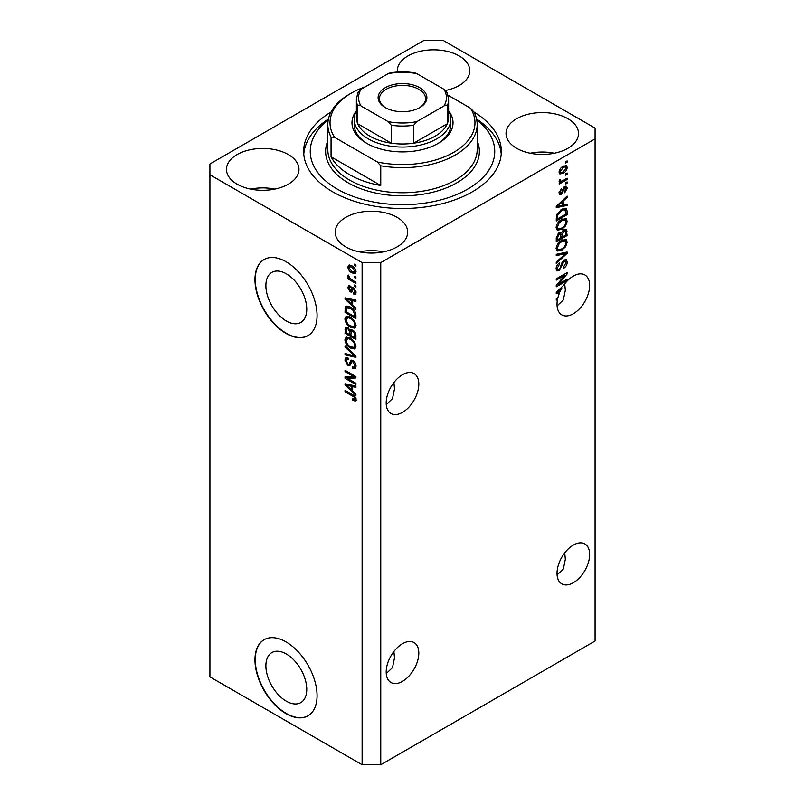 <?xml version="1.0" encoding="UTF-8"?>
<svg xmlns="http://www.w3.org/2000/svg" width="805" height="805" viewBox="0 0 805 805"><rect width="100%" height="100%" fill="white"/><g stroke="black" fill="none" stroke-linecap="round" stroke-linejoin="round"><path stroke-width="1.21" d="M265.892 665.795A28.899 16.684 -120 0 0 278.51 694.886A28.899 16.684 -120 0 0 300.788 702.624A28.899 16.684 -120 0 0 306.765 689.392A28.899 16.684 -120 0 0 294.157 660.311A28.899 16.684 -120 0 0 271.879 652.563A28.899 16.684 -120 0 0 265.892 665.795M265.892 285.614A28.899 16.684 -120 0 0 278.51 314.695A28.899 16.684 -120 0 0 300.788 322.443A28.899 16.684 -120 0 0 306.765 309.211A28.899 16.684 -120 0 0 294.157 280.12A28.899 16.684 -120 0 0 271.879 272.382A28.899 16.684 -120 0 0 265.892 285.614M254.964 279.657A43.923 25.358 -120 0 0 274.133 323.862A43.923 25.358 -120 0 0 307.983 335.635A43.923 25.358 -120 0 0 317.079 315.52A43.923 25.358 -120 0 0 297.91 271.315A43.923 25.358 -120 0 0 264.06 259.552A43.923 25.358 -120 0 0 254.964 279.657M264.211 259.462A43.923 25.358 -120 0 0 255.266 279.476A43.923 25.358 -120 0 0 274.344 323.58A43.923 25.358 -120 0 0 308.134 335.544M254.964 659.838A43.923 25.358 -120 0 0 274.133 704.043A43.923 25.358 -120 0 0 307.983 715.816A43.923 25.358 -120 0 0 317.079 695.711A43.923 25.358 -120 0 0 297.91 651.497A43.923 25.358 -120 0 0 264.06 639.734A43.923 25.358 -120 0 0 254.964 659.838M264.211 639.643A43.923 25.358 -120 0 0 255.266 659.657A43.923 25.358 -120 0 0 274.344 703.761A43.923 25.358 -120 0 0 308.134 715.726M386.259 673.554L392.508 667.597L394.5 657.916L393.897 651.507M418.811 653.117A23.063 13.313 -60 0 1 408.739 676.321A23.063 13.313 -60 0 1 390.968 682.499A23.063 13.313 -60 0 1 386.189 671.944A23.063 13.313 -60 0 1 396.261 648.739A23.063 13.313 -60 0 1 414.032 642.561A23.063 13.313 -60 0 1 418.811 653.117M557.09 574.931L563.339 568.964L565.341 559.284L564.728 552.874M589.642 554.484A23.063 13.313 -60 0 1 579.58 577.688A23.063 13.313 -60 0 1 561.81 583.867A23.063 13.313 -60 0 1 557.03 573.311A23.063 13.313 -60 0 1 567.092 550.107A23.063 13.313 -60 0 1 584.863 543.928A23.063 13.313 -60 0 1 589.642 554.484M386.259 404.563L392.508 398.596L394.5 388.916L393.897 382.506M386.189 402.943A23.063 13.313 120 0 0 390.968 413.508A23.063 13.313 120 0 0 408.739 407.33A23.063 13.313 120 0 0 418.811 384.116A23.063 13.313 120 0 0 414.032 373.56A23.063 13.313 120 0 0 396.261 379.739A23.063 13.313 120 0 0 386.189 402.943M557.09 305.93L563.339 299.973L565.341 290.283L564.728 283.873M557.03 304.32A23.063 13.313 120 0 0 561.81 314.876A23.063 13.313 120 0 0 579.58 308.697A23.063 13.313 120 0 0 589.642 285.483A23.063 13.313 120 0 0 584.863 274.928A23.063 13.313 120 0 0 563.721 285.242L556.255 292.306L556.255 293.584L559.505 292.899A23.063 13.313 120 0 0 557.845 297.981L556.255 298.897L556.255 300.195L557.513 299.47A23.063 13.313 120 0 0 557.03 304.32M445.638 90.462A36.235 20.92 0 0 0 445.608 90.452A36.235 20.92 0 0 0 469.798 70.739A36.235 20.92 0 0 0 459.182 55.937A36.235 20.92 0 0 0 419.697 51.409A36.235 20.92 0 0 0 397.318 70.739A36.235 20.92 0 0 0 397.388 72.037M288.351 154.57A36.235 20.92 0 0 0 248.856 150.042A36.235 20.92 0 0 0 226.487 169.372A36.235 20.92 0 0 0 237.103 184.164A36.235 20.92 0 0 0 276.598 188.702A36.235 20.92 0 0 0 298.967 169.372A36.235 20.92 0 0 0 288.351 154.57M274.807 189.095A36.235 20.92 0 0 0 250.647 189.095M397.066 217.34A36.235 20.92 0 0 0 357.571 212.802A36.235 20.92 0 0 0 335.202 232.132A36.235 20.92 0 0 0 345.818 246.924A36.235 20.92 0 0 0 385.303 251.462A36.235 20.92 0 0 0 407.682 232.132A36.235 20.92 0 0 0 397.066 217.34M383.522 251.864A36.235 20.92 0 0 0 359.362 251.864M567.897 118.707A36.235 20.92 0 0 0 528.402 114.169A36.235 20.92 0 0 0 506.033 133.499A36.235 20.92 0 0 0 516.649 148.301A36.235 20.92 0 0 0 556.144 152.829A36.235 20.92 0 0 0 578.513 133.499A36.235 20.92 0 0 0 567.897 118.707M554.353 153.232A36.235 20.92 0 0 0 530.193 153.232M331.046 112.016A98.834 57.064 0 0 0 303.666 151.431A98.834 57.064 0 0 0 332.616 191.781A98.834 57.064 0 0 0 440.325 204.158A98.834 57.064 0 0 0 501.334 151.431A98.834 57.064 0 0 0 473.954 112.016A74.674 43.118 180 0 1 477.174 124.534A74.674 43.118 180 0 1 380.755 165.78L380.755 185.502L331.056 156.814A74.674 43.118 0 0 0 349.692 174.745A74.674 43.118 0 0 0 380.755 185.502M362.119 262.621L362.119 764.75L209.924 676.874L209.924 174.745L362.119 262.621L380.755 262.621L595.076 138.883L595.076 128.126L442.881 40.25L424.245 40.25L209.924 163.989L209.924 174.745M558.469 284.246L567.123 279.255L567.123 280.553L556.255 286.832L556.255 285.443L564.919 275.139L556.255 280.15L556.255 278.842L567.123 272.563L567.123 273.962L558.469 284.246L557.654 283.773M564.104 259.965L566.368 259.713L567.263 262.088C567.123 264.815 565.895 266.918 563.591 268.407L563.45 267.19L565.996 262.712L565.412 261.102L564.134 261.253L559.093 270.681L556.969 270.953L556.114 268.759C556.215 266.314 557.291 264.402 559.354 263.024L559.495 264.251L557.382 267.985L557.915 269.504L559.113 269.363L560.22 268.317L561.508 263.396L564.104 259.965M556.255 254.34L567.123 252.015L567.123 253.364L556.255 263.396L556.255 262.048L565.855 253.495L556.255 255.688L556.255 254.34M565.603 239.347L567.263 242.084L565.563 246.763L561.83 250.184L557.261 251.059L556.114 248.514C556.678 244.78 558.539 242.053 561.699 240.323L566.157 239.568M565.603 218.477L567.263 221.214L565.563 225.893L561.83 229.324L557.261 230.19L556.114 227.644C556.678 223.911 558.539 221.184 561.699 219.453L566.157 218.698M563.872 204.822L567.123 204.037L567.123 205.396L556.255 207.66L556.255 206.392L567.123 196.108L567.123 197.456L563.872 200.435L563.872 204.822L562.604 204.088M565.573 161.785L567.123 160.889L567.123 162.197L565.573 163.093L565.573 161.785M362.119 764.75L380.755 764.75L380.755 262.621M380.755 764.75L595.076 641.011L595.076 138.883M563.087 166.313L566.468 165.599L567.263 167.41C566.851 170.127 565.482 172.079 563.168 173.276L559.878 173.95L559.073 172.139C559.475 169.463 560.813 167.52 563.087 166.313M565.573 173.85L567.123 172.954L567.123 174.262L565.573 175.158L565.573 173.85M563.027 180.541L567.123 178.167L567.123 179.475L559.213 184.043L559.213 182.735L560.481 182.011L559.073 181.276L559.495 179.797L560.632 179.636L560.491 180.602L561.407 181.236L563.027 180.541M559.374 181.91L559.073 181.276M559.415 179.988L561.407 181.236M565.573 182.816L567.123 181.92L567.123 183.228L565.573 184.124L565.573 182.816M564.718 186.569L566.549 186.327L567.263 188.189L564.728 192.767L564.587 191.54L566.136 188.752L564.909 187.766L561.327 194.558L559.747 194.76L559.073 192.969L561.337 188.682L560.21 192.264L561.176 193.341L564.718 186.569M564.194 186.77L565.744 187.666L563.892 187.173M559.012 192.516L561.176 193.341M561.628 209.381L566.217 208.425L567.123 210.991L567.123 214.694L556.255 220.962L556.456 215.317L561.628 209.381M563.933 229.737L566.368 229.365L567.123 235.553L556.255 241.832L556.255 237.938L558.982 232.917L561.266 233.007L563.933 229.737M347.257 378.259L355.911 383.261L355.911 384.569L345.033 378.29L345.033 376.901L353.707 376.609L345.033 371.608L345.033 370.3L355.911 376.579L355.911 377.978L347.257 378.259L348.807 377.364L355.911 377.132M351.775 360.066L350.286 360.922L352.882 360.479C354.935 361.898 355.991 363.83 356.052 366.265L355.075 368.71L352.379 368.348L352.238 366.959L354.049 367.181L354.784 365.42L352.912 361.807L351.785 361.656L349.843 365.651L347.871 365.42L344.892 360.056L345.798 357.772L348.142 358.074L348.283 359.463L346.714 359.251L346.17 360.741L347.901 364.132L349.008 364.353L350.91 360.207M345.033 345.798L355.911 356.021L355.911 357.37L345.033 354.854L345.033 353.506L354.633 356.031L345.033 347.146L345.033 345.798M356.052 346.251L354.341 348.968L350.618 348.092C347.378 346.371 345.476 343.614 344.892 339.811L346.049 337.275L350.487 338.07L354.391 341.602L356.052 346.251M356.052 325.381L354.341 328.098L350.618 327.222C347.378 325.502 345.476 322.745 344.892 318.941L346.049 316.415L350.487 317.2L354.391 320.732L356.052 325.381M354.351 276.236L355.911 277.131L355.911 278.429L354.351 277.534L354.351 276.236M351.876 265.831C354.23 267.019 355.619 268.991 356.052 271.748L355.236 273.549L351.956 272.895C349.642 271.698 348.273 269.735 347.861 267.019L348.676 265.227L351.876 265.831M356.052 399.542L355.287 401.061L352.66 400.296L352.52 398.908L354.784 398.757L353.959 396.976L345.033 391.653L345.033 390.355L352.419 394.611C354.472 395.547 355.679 397.197 356.052 399.542M356.031 398.555L354.482 399.451L355.82 398.153M352.66 305.085L355.911 308.053L355.911 309.412L345.033 299.118L345.033 297.85L355.911 300.114L355.911 301.473L352.66 300.698L352.66 305.085M350.266 287.395L348.988 288.291L349.954 290.484L350.618 290.454L351.896 287.526L353.496 287.798L356.052 292.356L355.377 294.137L353.506 294.006L353.365 292.618L354.502 292.718L354.925 291.621L353.697 289.216L352.972 289.106L351.554 292.054L350.115 291.883L347.861 287.687L348.565 285.856L350.115 286.017L350.266 287.395L349.34 287.325L350.889 286.429M349.954 290.484L352.167 289.559L352.902 287.516M354.351 285.04L355.911 285.936L355.911 287.234L354.351 286.339L354.351 285.04M351.805 279.818L355.911 282.183L355.911 283.491L348.002 278.922L348.002 277.614L349.259 278.349L347.861 275.994L348.283 275.008L350.195 278.651L351.805 279.818M354.351 264.171L355.911 265.066L355.911 266.364L354.351 265.469L354.351 264.171M350.417 307.047C353.626 308.687 355.468 311.334 355.911 314.997L355.911 318.7L345.033 312.421L345.234 307.007L345.939 306.121L350.417 307.047M351.272 329.547L350.044 330.251L352.721 330.06C354.824 331.388 355.891 333.27 355.911 335.705L355.911 339.569L345.033 333.29L345.748 327.303L347.77 327.534L350.044 330.251L350.517 329.698M352.66 390.999L355.911 393.967L355.911 395.325L345.033 385.042L345.033 383.764L355.911 386.028L355.911 387.386L352.66 386.611L352.66 390.999M356.836 400.166L354.21 399.401M354.019 399.511L352.66 400.296M354.834 396.473L353.959 396.976M346.17 391.009L345.033 391.653M352.66 303.968L352.147 303.485M347.025 298.645L346.593 298.222L345.033 299.118M355.911 300.205L354.21 299.802L352.66 300.698M352.942 300.527L352.942 299.5L351.393 300.396L346.17 299.138L351.393 303.918L351.393 300.396M352.66 303.183L351.393 303.918M347.508 298.363L346.17 299.138M355.921 293.362L353.506 294.006M355.065 293.111L354.995 292.436M355.891 291.058L354.925 291.621M354.613 288.693L353.697 289.216M354.27 288.361L352.972 289.106M352.147 291.209L350.115 291.883M351.664 290.987L350.839 290.353M349.43 287.264L347.861 287.687M349.41 286.791L349.531 285.805M351.513 289.589L352.167 289.559L351.513 289.589M355.488 285.684L354.351 286.339M349.129 278.268L348.002 278.922M348.746 275.481L347.861 275.994M355.488 264.825L354.351 265.469M355.85 272.855L354.009 272.271M353.214 272.16L351.956 272.895M349.44 266.666L349.41 266.123L347.861 267.019M349.41 266.123L349.622 265.006M351.463 265.61L348.988 267.703L351.946 271.587L354.411 272.14L354.925 271.064L351.946 267.18L349.481 266.636M354.411 272.14L356.021 271.204M353.013 266.576L351.946 267.18M355.88 270.51L354.925 271.064M355.488 276.88L354.351 277.534M355.911 316.908L355.065 316.415M346.311 311.696L345.033 312.421M346.593 307.993L346.794 306.111L345.234 307.007M349.31 306.474L346.522 308.003L346.311 311.857L354.633 316.667L354.633 314.423L353.053 310.378L350.396 308.345L346.522 308.003L345.033 308.889M355.911 315.932L354.633 316.667M351.483 307.721L350.396 308.345M353.908 309.885L353.053 310.378M355.82 313.749L354.633 314.423M355.901 327.202L352.167 326.327M351.845 326.508L350.618 327.222M346.462 318.388L344.892 318.941M346.452 318.045L346.935 316.144M349.541 316.717L347.025 317.804L347.991 317.613L346.17 319.666C346.633 322.594 348.122 324.677 350.638 325.924L353.918 326.518L354.784 324.667C354.321 321.809 352.882 319.746 350.447 318.488L347.991 317.613L349.561 316.717M353.918 326.518L356.041 325.059M351.523 317.864L350.447 318.488M355.901 324.013L354.784 324.667M355.911 337.778L355.065 337.285M350.829 334.84L349.974 334.357M346.311 332.556L345.033 333.29M346.593 328.843L346.754 327.152M352.962 330.221L351.322 331.157L350.829 335.333L354.633 337.526L354.502 333.602L352.721 331.368L351.322 331.157M351.111 331.398L350.92 329.748M346.311 332.727L349.551 334.598L349.45 330.946L347.951 328.943L346.724 328.742L346.311 332.727M350.829 333.864L349.551 334.598M348.867 328.41L347.951 328.943M351 330.05L349.45 330.946M355.911 336.802L354.633 337.526M353.737 330.795L352.721 331.368M355.438 333.059L354.502 333.602M355.79 334.276L354.633 334.94M355.901 348.072L352.167 347.197M351.845 347.378L350.618 348.092M346.462 339.257L344.892 339.811M346.452 338.905L346.935 337.003M349.541 337.587L347.025 338.674L347.991 338.482L346.17 340.525C346.633 343.463 348.122 345.546 350.638 346.794L353.918 347.388L354.784 345.526C354.321 342.668 352.882 340.616 350.447 339.348L347.991 338.482L349.561 337.587M353.918 347.388L356.041 345.929M351.523 338.734L350.447 339.348M355.901 344.882L354.784 345.526M355.911 356.112L354.904 355.88M348.213 354.331L346.593 353.959L345.033 354.854M355.428 355.579L354.633 356.031M345.929 346.633L345.033 347.146M355.709 368.026L353.928 367.442L352.379 368.348M354.049 367.181L356.041 365.842M355.891 364.776L354.784 365.42M353.898 361.244L352.912 361.807M350.457 364.917L349.43 364.524L347.871 365.42M346.462 359.493L344.892 360.056M346.452 359.161L346.724 357.591M351.835 360.026L350.557 363.458L349.008 364.353M347.68 378.018L346.593 377.394L345.033 378.29M346.593 377.394L346.593 376.851M354.834 375.955L353.707 376.609M346.17 370.954L345.033 371.608M352.66 389.882L352.147 389.399M347.025 384.559L345.033 385.042M355.911 386.118L354.21 385.716L352.66 386.611M352.942 386.45L352.942 385.414L351.393 386.309L346.17 385.052L351.393 389.831L351.393 386.309M352.66 389.107L351.393 389.831M347.508 384.287L346.17 385.052M565.996 161.543L567.123 162.197M565.513 165.397L565.714 166.514L567.263 167.41M565.714 166.514L563.168 167.581L560.21 171.515L560.683 172.522L563.168 171.978L566.136 168.034L563.681 166.001M561.92 172.552L563.168 173.276M561.115 172.662L559.274 173.256M559.103 171.606L560.683 172.522M559.234 170.962L560.21 171.515M562.101 166.957L563.168 167.581M565.996 173.608L567.123 174.262M565.996 178.821L567.123 179.475M560.924 181.266L560.059 181.759M559.083 181.195L560.481 182.011M565.996 182.574L567.123 183.228M565.573 186.217L565.714 187.283L567.263 188.189M563.248 187.927L564.194 188.481M560.33 193.27L559.777 193.663L561.327 194.558M559.777 193.663L559.183 193.925M560.532 189.366L561.477 189.91M559.234 191.701L560.21 192.264M565.573 204.41L567.123 205.396M565.573 204.5L562.604 205.114L562.604 201.592L557.382 206.372L562.604 205.124M561.407 205.366L558.952 205.879M557.171 206.251L556.255 206.442M566.237 196.943L567.123 197.456M563.057 199.962L563.872 200.435M562.323 200.646L562.323 201.431M556.698 205.979L557.382 206.372M561.81 201.139L562.604 201.592M565.241 208.183L565.573 210.095L567.123 210.991M565.855 213.959L567.123 214.694M557.1 218.688L556.255 219.171M562.765 208.797L565.201 209.793L562.846 208.757M557.523 218.93L565.855 214.12L565.855 211.876L564.265 209.662L561.618 210.699L557.744 214.824L557.523 218.93L556.255 218.195M556.325 216.032L557.523 216.726M556.808 214.291L557.744 214.824M560.532 210.075L561.618 210.699M564.738 225.42L565.563 225.893M560.632 228.63L561.83 229.324M559.143 229.012L556.607 229.576M565.241 218.407L565.714 220.318L567.263 221.214M556.275 226.255L558.227 228.801L561.85 228.006C564.184 226.738 565.573 224.716 565.996 221.959L565.14 220.087L562.635 218.96M556.124 227.342L558.227 228.801M558.348 222.24L559.213 222.744L557.382 226.899M560.602 220.157L561.669 220.771L559.213 222.744M565.14 220.087L561.669 220.771M565.372 229.204L565.573 230.965M565.855 234.829L567.123 235.553M561.618 236.942L560.773 237.435M557.1 239.548L556.255 240.041M560.592 232.615L560.491 234.054M560.773 236.459L562.041 237.183L565.855 234.99L565.714 231.216L563.742 229.848M556.255 239.065L557.523 239.799L560.773 237.918L560.662 234.396L558.761 233.007M558.147 233.531L559.163 234.124L557.523 237.666L557.523 239.799M560.662 234.396L559.163 234.124M562.926 230.451L563.943 231.035L562.041 234.788L562.041 237.183M565.714 231.216L563.943 231.035M564.738 246.29L565.563 246.763M560.632 249.49L561.83 250.184M559.143 249.882L556.607 250.446M565.241 239.276L565.714 241.178L567.263 242.084M556.275 247.125L558.227 249.671L561.85 248.876C564.184 247.608 565.573 245.585 565.996 242.818L565.14 240.947L562.635 239.83M556.124 248.212L558.227 249.671M558.348 243.11L559.213 243.603L557.382 247.769M560.602 241.027L561.669 241.641L559.213 243.603M565.14 240.947L561.669 241.641M565.573 252.347L567.123 253.364M565.573 252.468L564.999 252.991M556.255 254.45L564.305 252.599L565.855 253.495M565.422 259.512L565.714 261.192L567.263 262.088M565.412 261.102L563.792 260.166M563.138 260.679L564.134 261.253M557.946 269.524L559.093 270.681M557.533 269.786L556.356 270.228M558.479 263.668L559.495 264.251M556.265 267.341L557.382 267.985M556.124 268.397L557.915 269.504M565.996 279.899L567.123 280.553M558.046 284.004L556.919 284.658M563.792 274.495L564.919 275.139M565.915 273.267L567.123 273.962M564.919 273.841L564.184 274.716M558.046 292.054L559.505 292.899M557.171 292.165L556.255 292.356M559.445 291.682L560.099 291.551A23.063 13.313 120 0 1 561.789 288.271L557.382 292.296L559.445 291.682M556.698 291.893L557.382 292.296M561.005 287.818L561.789 288.271M556.386 298.816L557.513 299.47M354.18 119.15A48.32 27.893 180 0 0 368.328 138.883A48.32 27.893 180 0 0 420.995 144.93A48.32 27.893 180 0 0 450.82 119.15A48.32 27.893 180 0 0 448.627 110.838A50.514 29.161 180 0 1 438.222 143.36A50.514 29.161 180 0 1 366.778 143.36L366.778 143.36A50.514 29.161 180 0 1 356.363 110.859A48.32 27.893 180 0 0 354.18 119.15L354.18 124.534A48.32 27.893 0 0 0 367.573 143.813M328.269 119.814A92.243 53.261 0 0 0 337.275 189.095A92.243 53.261 0 0 0 462.664 191.801A92.243 53.261 0 0 0 476.731 119.814M476.57 119.029A98.834 57.064 180 0 1 501.223 154.127M331.056 156.814L331.056 137.092A74.674 43.118 180 0 1 327.826 124.534A74.674 43.118 180 0 1 349.692 94.044L351.252 93.149A72.48 41.85 0 0 0 334.558 137.313L331.056 137.092M380.755 165.78L377.263 161.966A72.48 41.85 0 0 0 453.748 152.326A72.48 41.85 0 0 0 470.442 108.172L448.103 95.272M365.319 86.819A72.48 41.85 0 0 0 351.252 93.149M377.263 161.966L334.558 137.313M473.944 111.986L470.442 108.172M303.777 154.127A98.834 57.064 180 0 1 328.43 119.029M437.427 143.813A48.32 27.893 0 0 0 450.82 124.534L450.82 119.15M385.263 107.588L385.263 107.588A24.381 14.077 180 0 1 385.263 87.685A24.381 14.077 180 0 1 419.737 87.685A24.381 14.077 180 0 1 419.737 107.588A24.381 14.077 180 0 1 385.263 107.588M419.264 107.86A23.063 13.313 0 0 0 425.563 98.713A23.063 13.313 0 0 0 418.811 89.295A23.063 13.313 0 0 0 393.675 86.407A23.063 13.313 0 0 0 379.437 98.713A23.063 13.313 0 0 0 385.736 107.86M361.002 105.958C359.503 104.902 358.416 104.871 357.742 105.868A46.127 26.625 180 0 1 356.374 99.428L356.374 117.359A46.127 26.625 0 0 0 357.742 123.799A46.127 26.625 0 0 0 369.887 136.196A46.127 26.625 0 0 0 391.341 143.199A46.127 26.625 0 0 0 413.659 143.199A46.127 26.625 0 0 0 447.258 123.799A46.127 26.625 0 0 0 448.627 117.359L448.627 99.428A46.127 26.625 180 0 1 447.258 105.868C446.594 104.871 445.507 104.902 443.998 105.958A43.923 25.358 0 0 0 443.998 89.315L416.92 73.678A43.923 25.358 0 0 0 388.08 73.678L361.002 89.315A43.923 25.358 0 0 0 361.002 105.958L388.08 121.595A43.923 25.358 0 0 0 416.92 121.595L443.998 105.958M357.742 105.868L357.742 123.799L391.341 143.199L391.341 125.268L388.08 121.595M416.92 121.595L413.659 125.268L413.659 143.199L447.258 123.799L447.258 105.868M388.08 73.678L390.083 72.873C398.364 71.534 406.636 71.534 414.917 72.873L416.92 73.678M443.998 89.315L447.258 92.988M357.742 92.988L361.002 89.315M353.566 395.356L352.499 395.969M349.883 298.856L348.404 299.712M352.62 288.351L351.071 289.247M346.593 328.5L345.033 329.396M351.05 331.429L349.551 332.294M353.767 354.009L352.922 354.492M351.282 361.878L349.722 362.773M349.883 384.78L348.404 385.635M562.655 189.326L563.752 189.96M558.851 203.927L559.616 204.369M565.573 230.794L567.123 231.689M556.315 236.962L557.523 237.666M560.491 233.883L562.041 234.788M562.584 253.032L564.144 253.927M561.115 265.016L562.081 265.57M558.851 289.85L559.616 290.283M327.826 124.534L327.826 149.639A74.674 43.118 0 0 0 349.692 180.129A74.674 43.118 0 0 0 431.078 189.477A74.674 43.118 0 0 0 477.174 149.639L477.174 124.534M477.174 140.905A76.867 44.386 180 0 1 440.194 190.111A76.867 44.386 180 0 1 348.142 182.816A76.867 44.386 180 0 1 327.826 140.905M413.659 125.268A46.127 26.625 180 0 1 391.341 125.268M354.502 292.718L356.052 291.823M350.497 290.555L352.047 289.649M346.724 328.742L348.273 327.846M351.785 361.656L353.345 360.761M346.714 359.251L348.273 358.356M560.793 181.216L559.244 180.32M357.913 92.303L356.374 99.428M447.087 92.303L448.627 99.428"/></g></svg>
